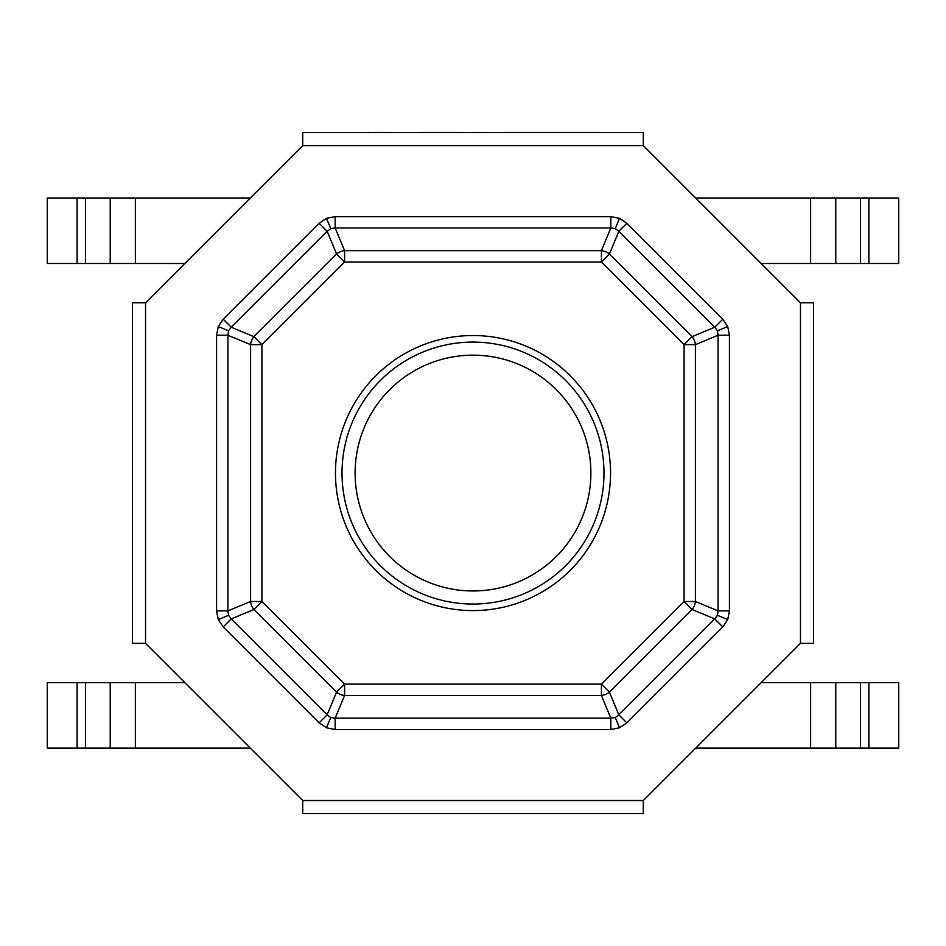 <?xml version="1.0" encoding="UTF-8"?>
<svg xmlns="http://www.w3.org/2000/svg" width="946" height="946" viewBox="0 0 946 946"><rect width="100%" height="100%" fill="white"/><g stroke="black" fill="none" stroke-linecap="round" stroke-linejoin="round"><path stroke-width="1.42" d="M761.163 263.485L810.627 263.485L810.627 197.998L695.677 197.998M868.889 197.998L898.7 197.998L898.7 263.485L868.889 263.485L868.889 197.998L810.627 197.998M810.627 263.485L868.889 263.485M695.677 748.132L810.627 748.132L810.627 682.645L761.163 682.645M868.889 682.645L898.7 682.645L898.7 748.132L868.889 748.132L868.889 682.645L810.627 682.645M810.627 748.132L868.889 748.132M135.373 263.485L135.373 197.998L47.3 197.998L47.3 263.485L184.837 263.485M135.373 197.998L250.323 197.998M135.373 748.132L135.373 682.645L47.3 682.645L47.3 748.132L250.323 748.132M135.373 682.645L184.837 682.645M342.014 473.071A130.986 130.986 0 0 1 473 342.085A130.986 130.986 0 0 1 603.986 473.071A130.986 130.986 0 0 1 473 604.045A130.986 130.986 0 0 1 342.014 473.071A130.986 130.986 0 0 0 473 604.045A130.986 130.986 0 0 0 603.986 473.071M216.563 335.251L227.915 335.251L227.915 610.88L228.542 615.326L231.238 618.909L327.162 714.833L330.745 717.529L335.18 718.156L610.82 718.156L615.255 717.529L618.838 714.833L714.762 618.909L722.791 626.926L727.722 619.571L729.437 610.88L718.085 610.88L718.085 335.251L729.437 335.251L727.722 326.559L722.791 319.204L714.762 327.221L618.838 231.297L626.855 223.28L619.512 218.337L610.82 216.634L610.82 227.974L335.18 227.974L335.18 216.634L326.488 218.337L319.145 223.28L327.162 231.297L231.238 327.221L223.209 319.204L218.278 326.559L216.563 335.251L216.563 610.88L227.915 610.88L250.595 601.49A13.102 11.104 67.5 0 0 253.918 609.508L261.936 601.49L344.581 684.124L601.42 684.124L684.064 601.49L692.082 609.508A13.102 11.104 -67.5 0 0 695.405 601.49L718.085 610.88L717.458 615.326L727.722 619.571M330.745 228.601L335.18 227.974L344.581 250.666A13.102 11.104 157.5 0 0 336.563 253.989L253.918 336.622L231.238 327.221L228.542 330.804L227.915 335.251L250.595 344.64L261.936 344.64L261.936 601.49L250.595 601.49L250.595 344.64A13.102 11.104 112.5 0 1 253.918 336.622L261.936 344.64L344.581 262.007L336.563 253.989L327.162 231.297L330.745 228.601L326.488 218.337M228.542 615.326L218.278 619.571L223.209 626.926L231.238 618.909L253.918 609.508L336.563 692.141A13.102 11.104 22.5 0 0 344.581 695.464L335.18 718.156L335.18 729.496L326.488 727.793L330.745 717.529M717.458 330.804L718.085 335.251L695.405 344.64L695.405 601.49L684.064 601.49L684.064 344.64L601.42 262.007L609.437 253.989L618.838 231.297L615.255 228.601L610.82 227.974L601.42 250.666A13.102 11.104 -157.5 0 1 609.437 253.989L692.082 336.622L714.762 327.221L717.458 330.804L727.722 326.559M615.255 717.529L619.512 727.793L626.855 722.85L618.838 714.833L609.437 692.141L601.42 684.124L601.42 695.464A13.102 11.104 -22.5 0 0 609.437 692.141L692.082 609.508L714.762 618.909L717.458 615.326M335.463 473.071A137.537 137.537 0 0 0 473 610.596A137.537 137.537 0 0 0 610.537 473.071A137.537 137.537 0 0 0 473 335.534A137.537 137.537 0 0 0 335.463 473.071M145.542 643.351L302.72 800.529L643.28 800.529L800.458 643.351L800.458 302.791L643.28 145.601L302.72 145.601L145.542 302.791L145.542 643.351L132.44 643.351L132.44 302.791L145.542 302.791M643.28 800.529L643.28 813.631L302.72 813.631L302.72 800.529M800.458 302.791L813.56 302.791L813.56 643.351L800.458 643.351M302.72 145.601L302.72 132.511L643.28 132.511L643.28 145.601M619.512 727.793L610.82 729.496L610.82 718.156L601.42 695.464L344.581 695.464L344.581 684.124L336.563 692.141L327.162 714.833L319.145 722.85L326.488 727.793M695.405 344.64A13.102 11.104 -112.5 0 0 692.082 336.622L684.064 344.64L695.405 344.64M419.918 132.511L456.646 132.511M486.362 132.511L483.371 132.511M474.088 132.511L458.053 132.511L474.088 132.369M419.918 132.369L456.646 132.369M385.199 132.369L374.297 132.369L385.199 132.511M600.462 132.369L503.816 132.369L600.462 132.511M483.371 132.369L486.114 132.511M456.551 132.369L455.806 132.369L456.551 132.369M860.505 263.485L860.505 197.998M835.779 263.485L835.779 197.998M860.505 748.132L860.505 682.645M835.779 748.132L835.779 682.645M77.111 263.485L77.111 197.998M85.495 263.485L85.495 197.998M110.221 263.485L110.221 197.998M77.111 748.132L77.111 682.645M85.495 748.132L85.495 682.645M110.221 748.132L110.221 682.645M590.883 473.071A117.883 117.883 0 0 0 473 355.176A117.883 117.883 0 0 0 355.117 473.071A117.883 117.883 0 0 0 473 590.954A117.883 117.883 0 0 0 590.883 473.071M228.542 330.804L218.278 326.559M615.255 228.601L619.512 218.337M223.209 319.204L319.145 223.28M335.18 216.634L610.82 216.634M626.855 223.28L722.791 319.204M729.437 335.251L729.437 610.88M722.791 626.926L626.855 722.85M610.82 729.496L335.18 729.496M319.145 722.85L223.209 626.926M216.563 610.88L218.278 619.571M344.581 250.666L601.42 250.666L601.42 262.007L344.581 262.007L344.581 250.666"/></g></svg>
